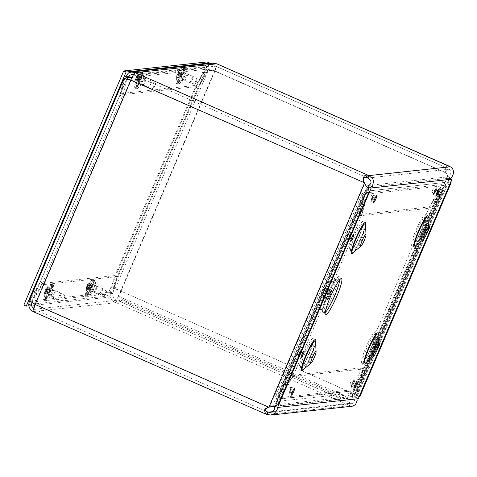 <?xml version="1.0" encoding="UTF-8"?>
<svg xmlns="http://www.w3.org/2000/svg" width="477" height="477" viewBox="0 0 477 477"><rect width="100%" height="100%" fill="white"/><g stroke="black" fill="none" stroke-linecap="round" stroke-linejoin="round"><path stroke-width="0.36" stroke-dasharray="2.38 1.79" d="M327.723 299.455A4.859 0.692 113.8 0 0 330.34 295.096A4.859 0.692 113.8 0 0 331.587 290.553A4.859 0.692 113.8 0 0 328.993 294.72A4.859 0.692 113.8 0 0 327.669 299.449A4.859 0.692 113.8 0 0 327.723 299.455M328.254 298.22A3.512 0.501 113.8 0 0 330.144 295.066A3.512 0.501 113.8 0 0 331.044 291.787A3.512 0.501 113.8 0 0 329.166 294.798A3.512 0.501 113.8 0 0 328.212 298.214A3.512 0.501 113.8 0 0 328.254 298.22M321.492 298.155A6.189 0.882 113.8 0 0 325.994 289.551A6.189 0.882 113.8 0 0 324.247 289.742A6.189 0.882 113.8 0 0 321.492 298.155M275.199 406.386L355.902 397.633L449.519 178.154L368.816 186.906M368.149 188.469L275.342 406.052M413.404 244.003A14.626 2.087 -66.2 0 1 417.727 228.602A14.626 2.087 -66.2 0 1 425.305 217.864A14.626 2.087 -66.2 0 1 425.311 217.953A14.626 2.087 -66.2 0 1 421.03 231.44A14.626 2.087 -66.2 0 1 413.97 243.705A14.626 2.087 -66.2 0 1 413.899 243.759A14.626 2.087 -66.2 0 1 413.404 244.003M420.887 238.327A6.386 0.912 113.8 0 0 421.102 238.22A6.386 0.912 113.8 0 0 424.214 232.842A6.386 0.912 113.8 0 0 426.08 226.915A6.386 0.912 113.8 0 0 425.955 226.635A6.386 0.912 113.8 0 0 422.55 232.108A6.386 0.912 113.8 0 0 420.809 238.321A6.386 0.912 113.8 0 0 420.887 238.327M363.474 361.059A14.626 2.087 -66.2 0 1 367.803 345.658A14.626 2.087 -66.2 0 1 375.381 334.92A14.626 2.087 -66.2 0 1 375.387 335.009A14.626 2.087 -66.2 0 1 371.1 348.496A14.626 2.087 -66.2 0 1 364.04 360.761A14.626 2.087 -66.2 0 1 363.969 360.815A14.626 2.087 -66.2 0 1 363.474 361.059M370.957 355.383A6.386 0.912 113.8 0 0 371.172 355.276A6.386 0.912 113.8 0 0 374.284 349.897A6.386 0.912 113.8 0 0 376.156 343.971A6.386 0.912 113.8 0 0 376.025 343.69A6.386 0.912 113.8 0 0 372.62 349.164A6.386 0.912 113.8 0 0 370.879 355.371A6.386 0.912 113.8 0 0 370.957 355.383M350.923 250.783A14.626 2.087 -66.2 0 1 355.252 235.382A14.626 2.087 -66.2 0 1 362.824 224.637A14.626 2.087 -66.2 0 1 362.83 224.727A14.626 2.087 -66.2 0 1 358.549 238.214A14.626 2.087 -66.2 0 1 351.489 250.479A14.626 2.087 -66.2 0 1 351.418 250.538A14.626 2.087 -66.2 0 1 350.923 250.783M358.406 245.106A6.386 0.912 113.8 0 0 358.621 244.999A6.386 0.912 113.8 0 0 361.733 239.621A6.386 0.912 113.8 0 0 363.599 233.688A6.386 0.912 113.8 0 0 363.474 233.408A6.386 0.912 113.8 0 0 360.069 238.882A6.386 0.912 113.8 0 0 358.328 245.095A6.386 0.912 113.8 0 0 358.406 245.106M300.993 367.839A14.626 2.087 -66.2 0 1 305.322 352.437A14.626 2.087 -66.2 0 1 312.9 341.693A14.626 2.087 -66.2 0 1 312.906 341.782A14.626 2.087 -66.2 0 1 308.619 355.27A14.626 2.087 -66.2 0 1 301.559 367.534A14.626 2.087 -66.2 0 1 301.494 367.588A14.626 2.087 -66.2 0 1 300.993 367.839M308.476 362.156A6.386 0.912 113.8 0 0 308.691 362.055A6.386 0.912 113.8 0 0 311.809 356.671A6.386 0.912 113.8 0 0 313.675 350.744A6.386 0.912 113.8 0 0 313.544 350.464A6.386 0.912 113.8 0 0 310.139 355.937A6.386 0.912 113.8 0 0 308.398 362.15A6.386 0.912 113.8 0 0 308.476 362.156M355.902 397.633L358.31 398.694M449.519 178.154L450.163 178.44M185.774 77.328A3.13 0.447 -66.2 0 1 187.544 74.412A3.13 0.447 -66.2 0 1 186.692 77.453A3.13 0.447 -66.2 0 1 185.028 80.136A3.13 0.447 -66.2 0 1 185.774 77.328M183.389 76.272A3.13 0.447 113.8 0 0 182.637 79.081A3.13 0.447 113.8 0 0 184.307 76.398A3.13 0.447 113.8 0 0 185.159 73.357A3.13 0.447 113.8 0 0 183.389 76.272M95.281 289.491A3.13 0.447 -66.2 0 1 97.052 286.57A3.13 0.447 -66.2 0 1 96.199 289.617A3.13 0.447 -66.2 0 1 94.529 292.3A3.13 0.447 -66.2 0 1 95.281 289.491M92.89 288.436A3.13 0.447 113.8 0 0 92.139 291.244A3.13 0.447 113.8 0 0 93.808 288.561A3.13 0.447 113.8 0 0 94.661 285.52A3.13 0.447 113.8 0 0 92.89 288.436M144.126 81.841A3.13 0.447 -66.2 0 1 145.896 78.926A3.13 0.447 -66.2 0 1 145.044 81.966A3.13 0.447 -66.2 0 1 143.374 84.65A3.13 0.447 -66.2 0 1 144.126 81.841M141.735 80.792A3.13 0.447 113.8 0 0 140.983 83.6A3.13 0.447 113.8 0 0 142.653 80.917A3.13 0.447 113.8 0 0 143.505 77.87A3.13 0.447 113.8 0 0 141.735 80.792M53.627 294.005A3.13 0.447 -66.2 0 1 55.398 291.089A3.13 0.447 -66.2 0 1 54.545 294.13A3.13 0.447 -66.2 0 1 52.875 296.813A3.13 0.447 -66.2 0 1 53.627 294.005M51.236 292.956A3.13 0.447 113.8 0 0 50.484 295.764A3.13 0.447 113.8 0 0 52.154 293.081A3.13 0.447 113.8 0 0 53.007 290.034A3.13 0.447 113.8 0 0 51.236 292.956M441.088 189.715L440.599 189.5L356.832 385.893L359.223 386.948L359.145 387.27L443.205 190.192L442.99 190.556L441.088 189.715M440.599 189.5L440.998 186.459L441.893 185.565L444.797 184.891L445.739 185.505L444.051 186.585L443.205 188.671L441.01 187.849L355.973 387.217L358.161 388.045L357.386 389.268L357.708 391.903L356.331 390.723L354.995 388.212L356.832 385.893L360.898 367.624L429.336 207.185L440.599 189.5L356.832 385.893M360.898 367.624L363.289 368.679L359.223 386.948L358.161 388.045L443.205 188.671L442.99 190.556L431.721 208.24L429.336 207.185M274.525 406.273L274.472 406.142C273.243 403.327 273.977 400.96 276.666 399.052L277.984 397.812L280.369 398.861L276.738 402.582L276.642 404.693L277.387 407.346M356.963 398.838L354.954 394.61L357.452 390.508L355.067 389.453L354.316 390.633L276.666 399.052L278.002 401.324L355.651 392.905L354.316 390.633C352.074 392.493 351.787 394.813 353.463 397.579L354.59 400.298L353.737 402.725L352.038 403.59L350.41 403.238A4.174 0.34 -156.9 0 1 349.719 402.725A4.174 0.34 -156.9 0 1 349.778 402.695L348.747 405.116A4.174 0.34 23.1 0 0 348.687 405.14A4.174 0.34 23.1 0 0 349.379 405.659L350.41 403.238L272.576 411.681M275.7 405.325L276.642 404.693L355.633 396.125L353.463 397.579L274.472 406.142L275.7 405.325M267.054 414.585L349.379 405.659L352.187 406.225M449.781 184.247L445.739 185.505L357.708 391.903L357.959 396.214L356.295 395.338L356.76 391.289L444.797 184.891L447.712 183.132L448.618 181.82L448.929 180.568L447.593 175.53L448.022 175.482L449.59 177.629L451.176 180.974M448.535 165.895L447.504 168.315L449.191 169.21C452.047 172.251 451.254 174.832 446.806 176.961C443.622 177.832 442.101 179.841 442.239 182.995L441.833 184.635L444.224 185.69L445.625 180.372L447.247 179.567L369.049 188.045L368.858 186.901M370.402 187.604L367.952 188.797L367.761 193.978L365.37 192.923L365.263 191.343L444.785 182.435L365.263 191.343L365.972 187.073L366.646 186.364M368.608 185.44L446.806 176.961L447.247 179.567M367.958 178.016L449.191 169.21L450.222 166.789M278.616 403.739L277.93 399.601L276.266 399.064L276.344 402.26L275.682 403.572L273.035 405.581L269.368 407.024M269.672 406.923L364.786 183.365M365.299 184.516L366.771 188.475L366.622 190.675L364.243 192.803L365.907 193.34L369.049 191.712M364.243 192.803L362.031 193.692L362.711 195.636L364.404 196.518L364.452 194.729L365.907 193.34L277.93 399.601L278.037 397.323L279.397 395.803L277.709 394.92L275.617 396.292L276.266 399.064L364.243 192.803M279.534 393.823L279.045 393.608L277.709 394.92L362.711 195.636L362.782 197.293L365.173 198.343L364.404 196.518L279.397 395.803L281.436 394.664L279.534 393.823M349.778 402.695L117.181 300.248L34.302 309.233A5.319 0.757 -66.2 0 1 34.243 309.221A5.319 0.757 -66.2 0 1 35.519 304.451L268.784 407.197L265.57 408.449L264.979 409.308M292.926 376.568L280.369 398.861L357.452 390.508L363.122 368.959L360.731 367.904L355.067 389.453L277.984 397.812L290.535 375.518L292.926 376.568L363.122 368.959M448.13 165.686L446.788 166.121L446.722 173.05L446.293 173.097L445.643 171.702L445.345 169.234L445.983 167.94L447.062 168.101L215.759 66.237L216.791 63.817M431.792 207.966L444.224 185.69L367.761 193.978L361.596 215.58L359.205 214.525L365.37 192.923L441.833 184.635L429.401 206.917L431.792 207.966L361.596 215.58M216.886 63.829A7.96 1.133 113.8 0 1 214.972 70.972C210.279 69.63 207.197 69.195 205.73 69.666L195.403 87.082L115.738 273.852L112.161 287.977L112.638 287.923A7.96 0.644 -156.9 0 1 121.14 290.958L214.972 70.972L446.722 173.05L448.022 175.482L354.858 393.901A6.63 0.537 -156.9 0 1 359.873 396.62M356.295 395.338A3.989 0.322 23.1 0 0 357.386 395.612A3.989 0.322 23.1 0 0 357.446 395.582A3.989 0.322 23.1 0 0 354.423 393.948L447.593 175.53L446.293 173.097L214.543 71.019C211.323 70.316 209.182 70.214 208.121 70.715L205.73 69.666L112.638 287.923M290.606 375.244L279.045 393.608L362.782 197.293L359.038 214.811L361.429 215.86L365.173 198.343L281.436 394.664L292.991 376.299L290.606 375.244L359.038 214.811M363.283 179.012L363.611 181.2M429.401 206.917L359.205 214.525M359.211 396.584A6.63 0.537 -156.9 0 1 357.959 396.214M348.747 405.116L116.15 302.662L117.181 300.248M290.535 375.518L360.731 367.904M363.289 368.679L431.721 208.24M353.97 394.974L354.172 395.439L351.179 394.121L350.977 393.656L353.97 394.974A5.319 0.757 113.8 0 0 354.423 393.948L120.711 291.006A5.319 0.757 -66.2 0 1 118.427 295.346L117.724 297.457A7.96 1.133 113.8 0 0 121.14 290.958M361.429 215.86L292.991 376.299M127.258 79.104L123.334 94.565L198.223 86.444L195.832 85.389L206.159 67.972L209.808 64.103L212.718 63.226M135.212 72.665L134.18 75.08L215.759 66.237L213.004 65.844L211.031 66.434L208.55 69.022L198.223 86.444M132.081 77.316L208.55 69.022L206.159 67.972L125.195 76.749M35.089 304.493L35.519 304.451L131.229 80.053A5.319 0.757 -66.2 0 1 134.18 75.08L133.435 74.811M124.765 78.443L120.949 93.51L195.832 85.389M123.334 94.565L120.949 93.51M33.098 311.57L115.41 302.746C111.171 300.391 109.519 296.932 110.449 292.365L114.695 275.605L117.086 276.66L112.84 293.421L110.449 292.365L29.485 301.148M117.086 276.66L42.203 284.781L39.812 283.726L29.914 300.421M31.846 302.263L42.203 284.781M31.607 302.084L112.84 293.421C112.393 296.45 113.598 298.751 116.442 300.325L115.41 302.746L116.15 302.662M33.175 311.636A7.96 1.133 113.8 0 0 33.271 311.648L34.302 309.233L33.503 308.762M114.695 275.605L39.812 283.726M29.735 299.663L40.241 282.032L119.906 95.269L124.109 78.407M35.519 304.451C32.895 302.579 31.822 301.267 32.305 300.51L42.632 283.088L122.297 96.324L119.906 95.269M130.072 79.826L126.536 79.438L122.297 96.324M32.305 300.51L126.542 79.564L124.151 78.508L29.914 299.455L32.305 300.51L126.536 79.438M130.853 79.981L131.229 80.053L130.799 80.1M42.632 283.088L40.241 282.032M112.161 287.977L115.029 288.979A5.319 0.429 -156.9 0 1 120.711 291.006L354.423 393.948M114.546 289.026L118.129 274.901L115.738 273.852M214.972 70.972L214.543 71.019L120.711 291.006M115.029 288.979L208.121 70.715L197.794 88.138L195.403 87.082M197.794 88.138L118.129 274.901M215.759 66.237A5.319 0.757 -66.2 0 1 215.819 66.243A5.319 0.757 -66.2 0 1 214.543 71.019M351.179 394.121C348.508 397.305 346.308 398.85 344.585 398.754L117.777 298.858L118.809 296.438L122.494 299.729L121.462 302.15L117.777 298.858L117.724 297.457M118.427 295.346L118.809 296.438L345.616 396.339C347.089 396.542 348.872 395.648 350.977 393.656M354.172 395.439A7.96 1.133 113.8 0 0 354.858 393.901M344.585 398.754L345.616 396.339L335.85 393.704L334.818 396.125L344.585 398.754M122.494 299.729L335.85 393.704M121.462 302.15L334.818 396.125M141.538 72.242A8.64 1.234 113.8 0 0 141.383 71.985A8.64 1.234 113.8 0 0 136.774 79.397A8.64 1.234 113.8 0 0 134.419 87.804A8.64 1.234 113.8 0 0 135.045 87.464L138.097 84.346A5.319 0.757 113.8 0 0 140.721 79.587A5.319 0.757 113.8 0 0 142.092 74.972L141.538 72.242L143.929 73.297L144.483 76.022A5.319 0.757 -66.2 0 1 143.112 80.643A5.319 0.757 -66.2 0 1 140.482 85.395L137.436 88.513A8.64 1.234 -66.2 0 1 136.81 88.853A8.64 1.234 -66.2 0 1 139.165 80.452A8.64 1.234 -66.2 0 1 143.774 73.041A8.64 1.234 -66.2 0 1 143.929 73.297M53.436 285.461L53.984 288.186A5.319 0.757 -66.2 0 1 52.613 292.806A5.319 0.757 -66.2 0 1 49.99 297.559L46.943 300.677A8.64 1.234 -66.2 0 1 46.317 301.017A8.64 1.234 -66.2 0 1 48.672 292.616A8.64 1.234 -66.2 0 1 53.281 285.204A8.64 1.234 -66.2 0 1 53.436 285.461L51.045 284.405A8.64 1.234 113.8 0 0 50.89 284.149A8.64 1.234 113.8 0 0 46.281 291.56A8.64 1.234 113.8 0 0 43.926 299.961A8.64 1.234 113.8 0 0 44.552 299.622L47.599 296.503A5.319 0.757 113.8 0 0 50.228 291.751A5.319 0.757 113.8 0 0 51.599 287.136L51.045 284.405M183.192 67.728A8.64 1.234 113.8 0 0 183.037 67.472A8.64 1.234 113.8 0 0 178.428 74.883A8.64 1.234 113.8 0 0 176.073 83.284A8.64 1.234 113.8 0 0 176.699 82.944L179.746 79.826A5.319 0.757 113.8 0 0 182.375 75.074A5.319 0.757 113.8 0 0 183.746 70.453L183.192 67.728L185.583 68.777L186.137 71.508A5.319 0.757 -66.2 0 1 184.766 76.123A5.319 0.757 -66.2 0 1 182.136 80.881L179.09 84A8.64 1.234 -66.2 0 1 178.464 84.34A8.64 1.234 -66.2 0 1 180.819 75.932A8.64 1.234 -66.2 0 1 185.428 68.527A8.64 1.234 -66.2 0 1 185.583 68.777M95.09 280.941L95.638 283.672A5.319 0.757 -66.2 0 1 94.267 288.287A5.319 0.757 -66.2 0 1 91.644 293.039L88.597 296.163A8.64 1.234 -66.2 0 1 87.971 296.497A8.64 1.234 -66.2 0 1 90.32 288.096A8.64 1.234 -66.2 0 1 94.935 280.685A8.64 1.234 -66.2 0 1 95.09 280.941L92.699 279.892A8.64 1.234 113.8 0 0 92.544 279.635A8.64 1.234 113.8 0 0 87.935 287.047A8.64 1.234 113.8 0 0 85.58 295.448A8.64 1.234 113.8 0 0 86.206 295.108L89.253 291.99A5.319 0.757 113.8 0 0 91.876 287.237A5.319 0.757 113.8 0 0 93.253 282.617L92.699 279.892M23.85 305.077L107.158 296.044L207.012 61.932M28.87 305.846L109.549 297.099L107.158 296.044M109.549 297.099L209.141 63.602M60.782 294.732A3.488 0.495 113.8 0 0 61.026 293.176A3.488 0.495 113.8 0 0 61.02 293.17A3.488 0.495 113.8 0 0 59.154 296.163A3.488 0.495 113.8 0 0 58.206 299.556A3.488 0.495 113.8 0 0 58.218 299.562A3.488 0.495 113.8 0 0 59.375 298.006A3.488 0.495 113.8 0 0 60.782 294.732M64.753 296.897A2.808 0.399 -66.2 0 1 63.62 299.532A2.808 0.399 -66.2 0 1 62.69 300.784A2.808 0.399 -66.2 0 1 63.447 298.053A2.808 0.399 -66.2 0 1 64.955 295.645A2.808 0.399 -66.2 0 1 64.753 296.897M50.526 290.213A3.488 0.495 113.8 0 0 50.765 288.651A3.488 0.495 113.8 0 0 48.904 291.644A3.488 0.495 113.8 0 0 47.95 295.042A3.488 0.495 113.8 0 0 49.101 293.516A3.488 0.495 113.8 0 0 50.526 290.213M47.503 289.348L47.503 289.092A10.81 5.617 12.8 0 0 45.78 290.141L45.434 290.863A10.81 8.503 -137.2 0 0 45.41 293.51L45.667 293.23L45.41 293.51A4.376 0.626 -66.2 0 1 44.88 294.249A10.81 9.105 27.3 0 1 44.916 291.59L44.874 291.405A10.81 6.112 11.9 0 0 44.695 291.96A10.81 6.112 11.9 0 0 44.617 293.122L44.927 292.95L44.617 293.122A4.376 0.626 -66.2 0 1 45.029 291.876A10.81 5.885 -155.6 0 1 45.279 290.177L45.619 289.456A10.81 8.771 26.6 0 1 45.709 289.289A10.81 8.771 26.6 0 1 47.122 287.458L47.157 287.869L47.122 287.458A4.376 0.626 -66.2 0 1 47.646 286.719A10.81 8.836 -135.3 0 0 47.301 287.065A10.81 8.836 -135.3 0 0 46.138 288.728L46.18 288.913A10.81 6.38 -156 0 1 47.915 287.846L47.903 288.144L47.915 287.846A4.376 0.626 -66.2 0 1 47.503 289.092L49.298 290.63A2.761 0.394 113.8 0 0 49.572 289.801L47.903 288.144A3.923 0.56 113.8 0 1 47.503 289.348M45.16 293.939L44.88 294.249L47.652 293.862A2.761 0.394 113.8 0 0 48.004 293.373L45.667 293.23A3.923 0.56 113.8 0 1 45.16 293.939M45.321 291.751L47.76 292.335A2.761 0.394 113.8 0 0 47.485 293.164L44.927 292.95A3.923 0.56 113.8 0 1 45.321 291.751M47.67 287.154L49.411 289.098A2.761 0.394 113.8 0 0 49.059 289.587L47.157 287.869A3.923 0.56 113.8 0 1 47.67 287.154M47.652 293.862L48.606 292.735L47.485 293.164M47.76 292.335L48.827 292.067L49.381 290.887L49.059 289.587M49.411 289.098L49.572 289.801M49.668 290.493L46.18 288.913L49.739 290.791M49.298 290.63L49.519 291.465L48.004 293.373M48.678 293.039L44.916 291.59L48.606 292.735M52.094 288.025A8.169 1.163 113.8 0 0 52.649 284.37A8.169 1.163 113.8 0 0 48.29 291.375A8.169 1.163 113.8 0 0 46.066 299.323A8.169 1.163 113.8 0 0 48.761 295.758A8.169 1.163 113.8 0 0 52.094 288.025M51.54 287.78A8.169 1.163 113.8 0 0 52.1 284.125A8.169 1.163 113.8 0 0 51.939 284.125A8.169 1.163 113.8 0 0 47.742 291.131A8.169 1.163 113.8 0 0 45.404 298.966A8.169 1.163 113.8 0 0 45.512 299.079A8.169 1.163 113.8 0 0 48.213 295.513A8.169 1.163 113.8 0 0 51.54 287.78M150.678 84.137A3.488 0.495 113.8 0 0 151.525 81.012A3.488 0.495 113.8 0 0 151.513 81.007A3.488 0.495 113.8 0 0 149.653 84A3.488 0.495 113.8 0 0 148.699 87.392A3.488 0.495 113.8 0 0 148.711 87.398A3.488 0.495 113.8 0 0 150.678 84.137M154.769 86.003A2.808 0.399 -66.2 0 1 153.183 88.627A2.808 0.399 -66.2 0 1 153.94 85.89A2.808 0.399 -66.2 0 1 155.448 83.487A2.808 0.399 -66.2 0 1 154.769 86.003M140.423 79.623A3.488 0.495 113.8 0 0 141.258 76.487A3.488 0.495 113.8 0 0 139.397 79.48A3.488 0.495 113.8 0 0 138.443 82.879A3.488 0.495 113.8 0 0 140.423 79.623M138.318 74.388A4.376 0.626 -66.2 0 1 138.574 74.358L138.539 74.841L138.574 74.358A10.81 10.506 -79.5 0 0 136.678 76.743L136.547 77.262A10.81 1.306 -152.1 0 1 137.77 77.518A4.376 0.626 -66.2 0 1 137.155 78.967L137.155 78.967A10.81 0.441 18.4 0 0 135.939 78.687L135.623 79.224A10.81 10.458 -91.9 0 0 135.206 82.259L135.528 81.901L135.206 82.259A4.376 0.626 -66.2 0 1 134.949 82.282A10.81 10.774 69.7 0 1 135.367 79.248L135.498 78.735A10.81 1.037 17.9 0 0 135.486 78.753A10.81 1.037 17.9 0 0 135.748 79.122L135.748 79.122A4.376 0.626 -66.2 0 1 136.368 77.673A10.81 0.71 -151.7 0 1 136.1 77.316L136.422 76.773A10.81 10.727 50.4 0 1 138.318 74.388L139.999 76.845A2.761 0.394 113.8 0 1 140.16 76.809L138.521 74.817A3.923 0.56 113.8 0 0 138.288 74.871M139.672 78.788L137.835 77.62A3.923 0.56 113.8 0 1 137.239 79.015L139.26 79.754A2.761 0.394 113.8 0 0 139.672 78.788L140.053 79.188L140.268 78.347L140.351 79.903L138.068 81.782L135.528 81.901A3.923 0.56 113.8 0 1 135.367 81.984L135.331 81.978M139.26 79.754L139.725 79.969L138.05 81.794A2.761 0.394 113.8 0 1 137.942 81.847A2.761 0.394 113.8 0 1 137.877 81.811L134.949 82.282M136.368 77.673L135.742 79.104M138.378 79.85L135.981 79.152A3.923 0.56 113.8 0 1 136.577 77.757L138.789 78.884A2.761 0.394 113.8 0 0 138.378 79.85L139.278 80.017L139.063 80.857L137.877 81.811M138.503 74.788L138.521 74.817A3.923 0.56 113.8 0 1 138.539 74.841L140.172 76.827A2.761 0.394 113.8 0 0 140.16 76.809M138.789 78.884L139.612 79.236L140.131 78.359L139.999 76.845M140.172 76.827L140.268 78.347L136.678 76.743L136.547 77.262L140.089 79.212L136.529 77.256M139.063 80.857L135.367 79.248L135.498 78.735L139.332 80.029L135.498 78.729M141.186 79.54A8.169 1.163 113.8 0 0 143.148 72.206A8.169 1.163 113.8 0 0 138.783 79.212A8.169 1.163 113.8 0 0 136.559 87.16A8.169 1.163 113.8 0 0 141.186 79.54M140.637 79.295A8.169 1.163 113.8 0 0 142.593 71.961A8.169 1.163 113.8 0 0 142.438 71.961A8.169 1.163 113.8 0 0 138.235 78.967A8.169 1.163 113.8 0 0 135.903 86.802A8.169 1.163 113.8 0 0 136.011 86.921A8.169 1.163 113.8 0 0 140.637 79.295M102.436 290.213A3.488 0.495 113.8 0 0 102.68 288.657A3.488 0.495 113.8 0 0 102.674 288.651A3.488 0.495 113.8 0 0 100.808 291.644A3.488 0.495 113.8 0 0 99.86 295.042A3.488 0.495 113.8 0 0 99.866 295.042A3.488 0.495 113.8 0 0 101.029 293.486A3.488 0.495 113.8 0 0 102.436 290.213M106.407 292.383A2.808 0.399 -66.2 0 1 105.274 295.019A2.808 0.399 -66.2 0 1 104.344 296.271A2.808 0.399 -66.2 0 1 105.101 293.534A2.808 0.399 -66.2 0 1 106.609 291.131A2.808 0.399 -66.2 0 1 106.407 292.383M92.18 285.699A3.488 0.495 113.8 0 0 92.419 284.137A3.488 0.495 113.8 0 0 90.558 287.13A3.488 0.495 113.8 0 0 89.604 290.523A3.488 0.495 113.8 0 0 90.755 289.002A3.488 0.495 113.8 0 0 92.18 285.699M89.157 284.835L89.157 284.572A10.81 5.617 12.8 0 0 87.434 285.622L87.088 286.343A10.81 8.503 -137.2 0 0 87.064 288.996L87.321 288.71L87.064 288.996A4.376 0.626 -66.2 0 1 86.534 289.736A10.81 9.105 27.3 0 1 86.57 287.071L86.528 286.886A10.81 6.112 11.9 0 0 86.343 287.446A10.81 6.112 11.9 0 0 86.271 288.603L86.581 288.436L86.271 288.603A4.376 0.626 -66.2 0 1 86.683 287.357A10.81 5.885 -155.6 0 1 86.933 285.663L87.273 284.942A10.81 8.771 26.6 0 1 87.363 284.769A10.81 8.771 26.6 0 1 88.77 282.939L88.811 283.35L88.77 282.939A4.376 0.626 -66.2 0 1 89.3 282.199A10.81 8.836 -135.3 0 0 88.955 282.551A10.81 8.836 -135.3 0 0 87.792 284.214L87.834 284.399A10.81 6.38 -156 0 1 89.563 283.332L89.551 283.63L89.563 283.332A4.376 0.626 -66.2 0 1 89.157 284.572L90.952 286.111A2.761 0.394 113.8 0 0 91.226 285.282L89.551 283.63A3.923 0.56 113.8 0 1 89.157 284.835M86.814 289.426L86.534 289.736L89.3 289.348A2.761 0.394 113.8 0 0 89.658 288.853L87.321 288.71A3.923 0.56 113.8 0 1 86.814 289.426M86.975 287.232L89.414 287.816A2.761 0.394 113.8 0 0 89.139 288.645L86.581 288.436A3.923 0.56 113.8 0 1 86.975 287.232M89.3 282.199L88.734 282.986M90.708 285.073L88.811 283.35A3.923 0.56 113.8 0 1 89.324 282.64L91.065 284.584A2.761 0.394 113.8 0 0 90.708 285.073L91.035 286.373L90.481 287.548L89.414 287.816M89.3 289.348L90.332 288.519L90.26 288.221L89.139 288.645M91.065 284.584L91.226 285.282M91.322 285.973L87.834 284.399L91.393 286.278M90.952 286.111L91.173 286.945L89.658 288.853M90.332 288.519L86.57 287.071L90.26 288.221M93.748 283.505A8.169 1.163 113.8 0 0 94.303 279.85A8.169 1.163 113.8 0 0 89.944 286.862A8.169 1.163 113.8 0 0 87.714 294.81A8.169 1.163 113.8 0 0 90.415 291.238A8.169 1.163 113.8 0 0 93.748 283.505M93.194 283.266A8.169 1.163 113.8 0 0 93.754 279.605A8.169 1.163 113.8 0 0 93.593 279.605A8.169 1.163 113.8 0 0 89.396 286.617A8.169 1.163 113.8 0 0 87.058 294.446A8.169 1.163 113.8 0 0 87.166 294.565A8.169 1.163 113.8 0 0 89.861 291A8.169 1.163 113.8 0 0 93.194 283.266M192.332 79.623A3.488 0.495 113.8 0 0 193.179 76.493A3.488 0.495 113.8 0 0 193.167 76.487A3.488 0.495 113.8 0 0 191.307 79.48A3.488 0.495 113.8 0 0 190.353 82.879A3.488 0.495 113.8 0 0 190.365 82.879A3.488 0.495 113.8 0 0 192.332 79.623M196.423 81.484A2.808 0.399 -66.2 0 1 194.837 84.107A2.808 0.399 -66.2 0 1 195.594 81.37A2.808 0.399 -66.2 0 1 197.102 78.967A2.808 0.399 -66.2 0 1 196.423 81.484M182.077 75.104A3.488 0.495 113.8 0 0 182.912 71.973A3.488 0.495 113.8 0 0 181.051 74.967A3.488 0.495 113.8 0 0 180.097 78.359A3.488 0.495 113.8 0 0 182.077 75.104M180.443 74.37A2.761 0.394 113.8 0 0 180.032 75.33L177.635 74.639A3.923 0.56 113.8 0 1 178.231 73.237L181.266 74.716L177.76 72.79L178.076 72.254A10.81 10.727 50.4 0 1 179.966 69.869A4.376 0.626 -66.2 0 1 180.228 69.839L180.193 70.328L180.228 69.839A10.81 10.506 -79.5 0 0 178.332 72.23L178.201 72.742A10.81 1.306 -152.1 0 1 179.424 73.005A4.376 0.626 -66.2 0 1 178.809 74.454L178.809 74.454A10.81 0.441 18.4 0 0 177.593 74.168L177.277 74.704A10.81 10.458 -91.9 0 0 176.86 77.739L177.182 77.387L176.86 77.739A4.376 0.626 -66.2 0 1 176.597 77.769A10.81 10.774 69.7 0 1 177.021 74.734L177.152 74.215A10.81 1.037 17.9 0 0 177.14 74.239A10.81 1.037 17.9 0 0 177.402 74.603L177.402 74.603A4.376 0.626 -66.2 0 1 178.016 73.16A10.81 0.71 -151.7 0 1 177.754 72.796A10.81 10.81 0 0 1 184.086 67.448A8.169 1.163 113.8 0 0 179.889 74.454A8.169 1.163 113.8 0 0 177.551 82.282A8.169 1.163 113.8 0 0 177.659 82.402A8.169 1.163 113.8 0 0 182.286 74.782A8.169 1.163 113.8 0 0 184.247 67.448A8.169 1.163 113.8 0 0 184.092 67.448M181.326 74.275L179.489 73.1A3.923 0.56 113.8 0 1 178.893 74.501L180.914 75.235A2.761 0.394 113.8 0 0 181.326 74.275L181.707 74.668L181.922 73.828L182.005 75.39L179.722 77.262L177.182 77.387A3.923 0.56 113.8 0 1 177.021 77.471L176.985 77.465M180.914 75.235L181.373 75.449L180.855 76.326L179.704 77.274A2.761 0.394 113.8 0 1 179.596 77.334A2.761 0.394 113.8 0 1 179.531 77.298L176.931 77.411L176.597 77.769M179.966 69.869L181.654 72.325A2.761 0.394 113.8 0 1 181.815 72.295A2.761 0.394 113.8 0 0 181.815 72.295L181.922 73.828L178.332 72.23L178.201 72.742L181.743 74.698L178.183 72.737M179.531 77.298L180.717 76.338L180.932 75.497L180.032 75.33M181.266 74.716L181.785 73.846L181.654 72.325M180.717 76.338L177.021 74.734L177.152 74.215L180.986 75.515L177.152 74.215M182.84 75.02A8.169 1.163 113.8 0 0 184.802 67.686A8.169 1.163 113.8 0 0 180.437 74.698A8.169 1.163 113.8 0 0 178.213 82.646A8.169 1.163 113.8 0 0 182.84 75.02M325.236 312.298A18.031 2.57 -66.2 0 1 324.765 312.495A18.031 2.57 -66.2 0 1 324.396 312.34A18.031 2.57 -66.2 0 1 329.464 294.929A18.031 2.57 -66.2 0 1 338.891 279.433A18.031 2.57 -66.2 0 1 339.427 280.082M323.489 298.65A5.831 0.835 113.8 0 0 327.735 290.541A5.831 0.835 113.8 0 0 326.089 290.714A5.831 0.835 113.8 0 0 323.489 298.65M322.798 315.166A21.28 3.035 -66.2 0 1 332.272 286.23A21.28 3.035 -66.2 0 1 338.282 285.574A21.28 3.035 -66.2 0 1 322.798 315.166M322.571 312.9A19.295 2.749 113.8 0 0 333.292 294.804A19.295 2.749 113.8 0 0 337.638 277.531A19.295 2.749 113.8 0 0 327.598 294.106A19.295 2.749 113.8 0 0 322.148 312.697A19.295 2.749 113.8 0 0 322.571 312.9M324.831 298.179A4.859 0.692 113.8 0 0 327.449 293.82A4.859 0.692 113.8 0 0 328.689 289.277A4.859 0.692 113.8 0 0 326.095 293.444A4.859 0.692 113.8 0 0 324.771 298.173A4.859 0.692 113.8 0 0 324.831 298.179M324.962 296.772A3.512 0.501 113.8 0 0 326.852 293.623A3.512 0.501 113.8 0 0 327.753 290.338A3.512 0.501 113.8 0 0 325.88 293.349A3.512 0.501 113.8 0 0 324.92 296.766A3.512 0.501 113.8 0 0 324.962 296.772M351.567 387.306A3.828 0.549 -66.2 0 1 353.272 382.107A3.828 0.549 -66.2 0 1 354.351 381.988A3.828 0.549 -66.2 0 1 351.567 387.306M424.244 232.06A3.828 0.549 -66.2 0 1 425.943 226.855A3.828 0.549 -66.2 0 1 427.028 226.742A3.828 0.549 -66.2 0 1 424.244 232.06M371.321 201.515A3.828 0.549 -66.2 0 1 373.026 196.309A3.828 0.549 -66.2 0 1 374.105 196.196A3.828 0.549 -66.2 0 1 371.321 201.515M289.193 394.068A3.828 0.549 -66.2 0 1 290.892 388.868A3.828 0.549 -66.2 0 1 291.978 388.749A3.828 0.549 -66.2 0 1 289.193 394.068M411.872 246.037A17.106 2.439 -66.2 0 1 419.492 222.771A17.106 2.439 -66.2 0 1 424.327 222.246A17.106 2.439 -66.2 0 1 411.872 246.037M349.391 252.816A17.106 2.439 -66.2 0 1 357.011 229.55A17.106 2.439 -66.2 0 1 361.846 229.026A17.106 2.439 -66.2 0 1 349.391 252.816M299.467 369.872A17.106 2.439 -66.2 0 1 307.081 346.606A17.106 2.439 -66.2 0 1 311.916 346.081A17.106 2.439 -66.2 0 1 299.467 369.872M361.942 363.092A17.106 2.439 -66.2 0 1 369.562 339.827A17.106 2.439 -66.2 0 1 374.397 339.302A17.106 2.439 -66.2 0 1 361.942 363.092M298.685 356.754A3.828 0.549 -66.2 0 1 300.385 351.555A3.828 0.549 -66.2 0 1 301.47 351.436A3.828 0.549 -66.2 0 1 298.685 356.754M348.365 240.289A3.828 0.549 -66.2 0 1 350.064 235.083A3.828 0.549 -66.2 0 1 351.15 234.97A3.828 0.549 -66.2 0 1 348.365 240.289M433.7 194.753A3.828 0.549 -66.2 0 1 435.406 189.548A3.828 0.549 -66.2 0 1 436.485 189.429A3.828 0.549 -66.2 0 1 433.7 194.753M374.564 348.532A3.828 0.549 -66.2 0 1 376.264 343.327A3.828 0.549 -66.2 0 1 377.349 343.207A3.828 0.549 -66.2 0 1 374.564 348.532M356.182 382.423C356.54 382.626 355.687 382.93 353.624 383.329A0.686 0.686 0 0 0 353.099 384.528L353.624 383.329L353.111 384.534C354.184 386.161 354.536 386.99 354.149 387.032M378.541 344.644A3.828 0.549 113.8 0 0 376.973 349.593A3.828 0.549 113.8 0 0 377.45 349.134M378.082 335.677A17.106 2.439 -66.2 0 1 366.36 362.299M315.601 342.456A17.106 2.439 -66.2 0 1 303.879 369.073M365.531 225.4A17.106 2.439 -66.2 0 1 353.809 252.017M428.012 218.621A17.106 2.439 -66.2 0 1 416.284 245.244M428.477 227.69A3.828 0.549 113.8 0 0 426.897 231.309A3.828 0.549 113.8 0 0 426.653 233.122A3.828 0.549 113.8 0 0 427.171 232.603M376.103 345.753L376.621 344.555L376.103 345.753M374.391 347.763A3.19 0.453 113.8 0 0 376.132 344.835A3.19 0.453 113.8 0 0 376.902 341.908A3.19 0.453 113.8 0 0 376.884 341.908A3.19 0.453 113.8 0 0 375.196 344.704A3.19 0.453 113.8 0 0 374.332 347.745A3.19 0.453 113.8 0 0 374.391 347.763M428.853 227.177C429.211 227.38 428.358 227.684 426.301 228.084A0.686 0.686 0 0 0 425.77 229.282L426.301 228.084L425.782 229.288C426.855 230.91 427.207 231.744 426.826 231.78L428.483 227.773M438.315 189.864C438.667 190.073 437.814 190.371 435.757 190.776A0.686 0.686 0 0 0 435.227 191.975L435.757 190.776L435.239 191.975C436.318 193.602 436.664 194.437 436.282 194.473M433.527 193.984A3.19 0.453 113.8 0 0 435.274 191.056A3.19 0.453 113.8 0 0 436.044 188.129A3.19 0.453 113.8 0 0 436.02 188.129A3.19 0.453 113.8 0 0 434.332 190.925A3.19 0.453 113.8 0 0 433.468 193.966A3.19 0.453 113.8 0 0 433.527 193.984M375.936 196.631C376.293 196.834 375.441 197.138 373.378 197.538A0.686 0.686 0 0 0 372.853 198.736L373.378 197.538L372.865 198.742C373.938 200.364 374.29 201.199 373.908 201.234M349.903 237.51L350.422 236.312L349.903 237.51M348.186 239.52A3.19 0.453 113.8 0 0 349.933 236.592A3.19 0.453 113.8 0 0 350.702 233.67A3.19 0.453 113.8 0 0 350.684 233.67A3.19 0.453 113.8 0 0 348.997 236.467A3.19 0.453 113.8 0 0 348.132 239.502A3.19 0.453 113.8 0 0 348.186 239.52M293.802 389.184C294.16 389.387 293.307 389.691 291.25 390.097A0.686 0.686 0 0 0 290.72 391.289L291.25 390.097L290.731 391.295C291.805 392.923 292.157 393.758 291.775 393.793M303.294 351.871C303.652 352.074 302.8 352.378 300.743 352.783A0.686 0.686 0 0 0 300.212 353.982L300.743 352.783L300.224 353.982C301.297 355.609 301.649 356.444 301.267 356.48M298.513 355.991A3.19 0.453 113.8 0 0 300.254 353.063A3.19 0.453 113.8 0 0 301.023 350.136A3.19 0.453 113.8 0 0 301.005 350.136A3.19 0.453 113.8 0 0 299.317 352.932A3.19 0.453 113.8 0 0 298.453 355.973A3.19 0.453 113.8 0 0 298.513 355.991M415.664 245.756A15.866 2.266 113.8 0 0 423.32 232.448A15.866 2.266 113.8 0 0 427.97 217.816C428.978 220.183 418.09 244.904 415.664 245.756M365.734 362.812A15.866 2.266 113.8 0 0 373.396 349.504A15.866 2.266 113.8 0 0 378.04 334.872C379.048 337.239 368.161 361.96 365.734 362.812M353.183 252.53A15.866 2.266 113.8 0 0 360.845 239.227A15.866 2.266 113.8 0 0 365.489 224.589C366.497 226.957 355.609 251.677 353.183 252.53M303.253 369.586A15.866 2.266 113.8 0 0 310.915 356.283A15.866 2.266 113.8 0 0 315.559 341.645C316.573 344.012 305.679 368.733 303.253 369.586M291.513 387.449A3.19 0.453 113.8 0 0 289.825 390.246A3.19 0.453 113.8 0 0 288.961 393.286A3.19 0.453 113.8 0 0 289.02 393.304A3.19 0.453 113.8 0 0 290.761 390.377A3.19 0.453 113.8 0 0 291.53 387.449A3.19 0.453 113.8 0 0 291.513 387.449M373.646 194.896A3.19 0.453 113.8 0 0 371.959 197.693A3.19 0.453 113.8 0 0 371.094 200.734A3.19 0.453 113.8 0 0 371.148 200.745A3.19 0.453 113.8 0 0 372.895 197.818A3.19 0.453 113.8 0 0 373.664 194.896A3.19 0.453 113.8 0 0 373.646 194.896M426.563 225.442A3.19 0.453 113.8 0 0 424.876 228.239A3.19 0.453 113.8 0 0 424.011 231.279A3.19 0.453 113.8 0 0 424.071 231.291A3.19 0.453 113.8 0 0 425.812 228.364A3.19 0.453 113.8 0 0 426.581 225.442A3.19 0.453 113.8 0 0 426.563 225.442M353.892 380.688A3.19 0.453 113.8 0 0 352.205 383.484A3.19 0.453 113.8 0 0 351.34 386.525A3.19 0.453 113.8 0 0 351.394 386.543A3.19 0.453 113.8 0 0 353.141 383.609A3.19 0.453 113.8 0 0 353.91 380.688A3.19 0.453 113.8 0 0 353.892 380.688A3.345 3.345 0 0 0 351.34 386.525L351.507 386.811C350.345 388.606 355.001 378.249 354.232 380.616L353.91 380.688M349.462 405.7L350.458 403.268M357.583 391.45L356.331 390.723M266.774 407.972L267.37 407.525M446.669 172.907L446.228 172.984M448.458 165.853L447.42 168.274M34.302 309.233L266.393 411.46M131.229 80.053L364.494 182.798M359.223 386.948L442.99 190.556M266.542 414.394L33.271 311.648M367.445 177.826L134.18 75.08M135.045 87.464L137.436 88.513M142.092 74.972L144.483 76.022M138.097 84.346L140.482 85.395M51.599 287.136L53.984 288.186M47.599 296.503L49.99 297.559M44.552 299.622L46.943 300.677M176.699 82.944L179.09 84M183.746 70.453L186.137 71.508M179.746 79.826L182.136 80.881M93.253 282.617L95.638 283.672M89.253 291.99L91.644 293.039M86.206 295.108L88.597 296.163M45.709 289.289A10.81 10.81 0 0 0 45.279 290.171L48.827 292.067M45.619 289.456L49.381 290.887M45.434 290.863L48.958 292.639M45.78 290.141L49.519 291.465M135.277 81.931A3.923 0.56 113.8 0 0 135.367 81.984L137.942 81.847M142.438 71.961A10.81 10.81 0 0 0 136.1 77.316L139.612 79.236M136.422 76.773L140.131 78.359M135.623 79.224L139.206 80.84M135.939 78.687L139.725 79.969M87.363 284.769A10.81 10.81 0 0 0 86.933 285.651L90.481 287.548M87.273 284.942L91.035 286.373M87.088 286.343L90.612 288.12M87.434 285.622L91.173 286.945M176.931 77.411A3.923 0.56 113.8 0 0 177.021 77.471L179.596 77.334M178.076 72.254L181.785 73.846M177.277 74.704L180.855 76.326M177.593 74.168L181.373 75.449M340.632 278.848L338.891 279.433C337.972 278.795 330.794 282.175 330.853 283.016L324.396 293.546C322.416 298.387 321.486 301.858 321.611 303.968C321.635 304.284 321.164 307.689 324.396 312.34L325.135 314.021M337.638 277.531L338.062 277.393L337.555 277.876C337.352 278.043 335.361 280.082 330.686 289.432C326.894 297.338 324.259 304.177 322.786 309.955L322.148 312.697C321.283 311.952 320.455 309.645 319.668 305.793C319.584 301.631 319.369 301.005 322.446 292.956L326.572 285.019L329.231 281.764C329.547 281.484 331.813 278.729 337.638 277.531M331.587 290.553L328.176 288.651L327.186 292.055L323.966 298.214L327.669 299.449M331.044 291.787L327.753 290.338C326.274 288.841 325.785 288.138 326.28 288.227C326.334 289.73 322.267 298.059 322.374 297.105L323.627 296.563L324.92 296.766L328.212 298.214M379.173 343.643C379.531 343.851 378.678 344.156 376.621 344.555A0.686 0.686 0 0 0 376.091 345.753C377.176 347.381 377.528 348.216 377.146 348.252L378.547 344.722M376.902 341.908L377.229 341.842C377.772 339.773 373.27 350.196 374.499 348.031L374.332 347.745A3.345 3.345 0 0 1 376.902 341.908M436.044 188.129L436.366 188.063C436.908 185.994 432.406 196.417 433.635 194.252L433.468 193.966A3.345 3.345 0 0 1 436.044 188.129M352.974 235.399C353.332 235.608 352.479 235.912 350.422 236.312A0.686 0.686 0 0 0 349.891 237.51C350.977 239.138 351.328 239.973 350.947 240.009M350.702 233.67L351.03 233.599C351.573 231.53 347.071 241.952 348.299 239.788L348.132 239.502A3.345 3.345 0 0 1 350.702 233.67M301.023 350.136L301.351 350.07C301.893 347.995 297.392 358.424 298.62 356.259L298.453 355.973A3.345 3.345 0 0 1 301.023 350.136M425.311 217.953L422.539 227.004C418.74 235.99 415.866 241.577 413.911 243.759L413.97 243.705M426.08 226.915L425.305 217.864M421.102 238.22L413.899 243.759M420.809 238.321L423.218 239.382M425.955 226.635L428.364 227.696M375.387 335.009L372.609 344.06C368.81 353.046 365.937 358.632 363.981 360.815L364.04 360.761M376.156 343.971L375.381 334.92M371.172 355.276L363.969 360.815M370.879 355.371L373.288 356.432M376.025 343.69L378.434 344.752M362.83 224.727L360.057 233.778C356.259 242.763 353.385 248.35 351.43 250.532L351.489 250.479M363.599 233.688L362.824 224.637M358.621 244.999L351.418 250.538M358.328 245.095L360.737 246.156M363.474 233.408L365.883 234.469M312.906 341.782L310.133 350.833C306.335 359.819 303.455 365.406 301.5 367.588L301.559 367.534M313.675 350.744L312.9 341.693M308.691 362.055L301.494 367.588M308.398 362.15L310.807 363.212M313.544 350.464L315.953 351.525M291.53 387.449A3.345 3.345 0 0 0 288.961 393.286L289.128 393.573C287.971 395.373 292.622 385.011 291.858 387.384L291.53 387.449M373.664 194.896A3.345 3.345 0 0 0 371.094 200.734L371.261 201.02C370.098 202.814 374.755 192.458 373.986 194.825L373.664 194.896M426.581 225.442A3.345 3.345 0 0 0 424.011 231.279L424.178 231.566C423.021 233.36 427.672 223.003 426.909 225.371L426.581 225.442M182.637 79.081L185.028 80.136M185.159 73.357L187.544 74.412M92.139 291.244L94.529 292.3M94.661 285.52L97.052 286.57M140.983 83.6L143.374 84.65M143.505 77.87L145.896 78.926M50.484 295.764L52.875 296.813M53.007 290.034L55.398 291.089M348.687 405.14L349.719 402.725M445.59 168.327L446.788 166.121M265.176 408.914L264.562 409.826M34.243 309.221L266.977 411.734M362.025 193.692L275.611 396.286M276.189 402.701L366.628 190.675M357.494 388.94L443.419 187.491M352.044 403.59L270.387 412.444M355.067 387.902L440.992 186.453M448.624 181.82L357.446 395.582M364.452 194.723L278.037 397.323M213.004 65.838L131.628 74.662M447.062 168.101L215.819 66.243M134.419 87.804L136.81 88.853M141.383 71.985L143.774 73.041M43.926 299.961L46.317 301.017M50.89 284.149L53.281 285.204M176.073 83.284L178.464 84.34M183.037 67.472L185.428 68.527M85.58 295.448L87.971 296.497M92.544 279.635L94.935 280.685M64.955 295.645L61.026 293.176L50.765 288.651M62.69 300.784L58.218 299.562M47.95 295.042L58.206 299.556M47.414 289.163L47.819 287.947M44.945 294.029L45.44 293.343M45.035 291.829L44.623 293.075M47.634 286.731L47.08 287.5M46.072 288.979L49.799 291.03M44.933 291.316L48.958 292.681M48.743 292.979L49.858 292.067L49.805 291.03M51.939 284.125A10.81 10.81 0 0 0 47.301 287.065M44.695 291.954A10.81 10.81 0 0 0 45.404 298.966M45.512 299.079L46.066 299.323M52.1 284.125L52.649 284.37M155.448 83.487L151.525 81.012M153.183 88.627L148.711 87.398M138.443 82.879L148.699 87.392M141.258 76.487L151.513 81.007M137.102 78.949L137.71 77.524M135.486 78.753A10.81 10.81 0 0 0 135.897 86.802M136.011 86.921L136.559 87.16M142.593 71.961L143.148 72.206M106.609 291.131L102.68 288.657L92.419 284.137M104.344 296.271L99.866 295.042L89.604 290.523M89.068 284.644L89.467 283.433M86.599 289.515L87.094 288.823M86.683 287.315L86.277 288.555M87.726 284.459L91.453 286.516M86.587 286.802L90.612 288.168M90.397 288.46L91.512 287.548L91.459 286.51M93.593 279.605A10.81 10.81 0 0 0 88.955 282.551M86.349 287.434A10.81 10.81 0 0 0 87.058 294.446M87.166 294.565L87.714 294.81M93.754 279.605L94.303 279.85M197.102 78.967L193.179 76.493M194.837 84.107L190.365 82.879L180.097 78.359M182.912 71.973L193.167 76.487M178.756 74.43L179.364 73.011M178.01 73.148L177.396 74.585M177.14 74.233A10.81 10.81 0 0 0 177.551 82.282M177.659 82.402L178.213 82.646M184.247 67.448L184.802 67.686"/><path stroke-width="0.72" d="M325.767 314.903A19.837 2.832 -66.2 0 1 325.135 314.021A19.837 2.832 -66.2 0 1 330.937 295.579A19.837 2.832 -66.2 0 1 340.632 278.848A19.837 2.832 -66.2 0 1 337.406 294.828A19.837 2.832 -66.2 0 1 325.767 314.903M371.225 187.968L451.928 179.215L358.31 398.694L277.608 407.447L371.225 187.968L368.816 186.906L368.149 188.469M275.342 406.052L275.199 406.386L277.608 407.447M423.296 239.388A6.386 0.912 113.8 0 0 423.54 239.257A6.386 0.912 113.8 0 0 426.623 233.903A6.386 0.912 113.8 0 0 428.495 228.018A6.386 0.912 113.8 0 0 428.364 227.696A6.386 0.912 113.8 0 0 424.959 233.17A6.386 0.912 113.8 0 0 423.218 239.382A6.386 0.912 113.8 0 0 423.296 239.388M373.366 356.444A6.386 0.912 113.8 0 0 373.616 356.313A6.386 0.912 113.8 0 0 376.699 350.959A6.386 0.912 113.8 0 0 378.565 345.074A6.386 0.912 113.8 0 0 378.434 344.752A6.386 0.912 113.8 0 0 375.029 350.225A6.386 0.912 113.8 0 0 373.288 356.432A6.386 0.912 113.8 0 0 373.366 356.444M360.815 246.168A6.386 0.912 113.8 0 0 361.059 246.031A6.386 0.912 113.8 0 0 364.142 240.682A6.386 0.912 113.8 0 0 366.014 234.791A6.386 0.912 113.8 0 0 365.883 234.469A6.386 0.912 113.8 0 0 362.478 239.943A6.386 0.912 113.8 0 0 360.737 246.156A6.386 0.912 113.8 0 0 360.815 246.168M310.885 363.218A6.386 0.912 113.8 0 0 311.135 363.086A6.386 0.912 113.8 0 0 314.218 357.732A6.386 0.912 113.8 0 0 316.084 351.847A6.386 0.912 113.8 0 0 315.953 351.525A6.386 0.912 113.8 0 0 312.548 356.999A6.386 0.912 113.8 0 0 310.807 363.212A6.386 0.912 113.8 0 0 310.885 363.218M450.163 178.44L451.928 179.215M352.187 406.225L355.413 404.752L357.166 400.68L356.963 398.838M277.387 407.346L277.22 409.379L274.478 413.553L270.668 415.056L267.054 414.585L266.542 414.394L267.573 411.979L268.086 412.17L267.054 414.585M272.576 411.681L268.086 412.17L270.387 412.438L272.82 411.514L274.645 408.986L274.525 406.273M451.176 180.974L451.045 182.852L449.781 184.247M366.646 186.364L368.608 185.44C372.036 183.418 371.821 180.944 367.958 178.016L364.458 177.414L363.283 179.012M368.858 186.901L368.608 185.44M447.247 179.567C453.979 178.815 455.618 169.055 450.222 166.789L216.886 63.829A7.96 1.133 113.8 0 0 216.791 63.817L135.212 72.665A7.96 1.133 113.8 0 0 130.799 80.1L35.089 304.493C31.041 301.989 29.312 300.307 29.914 299.455M29.735 299.663L124.109 78.407L130.799 80.1L364.494 182.798L364.786 183.365L364.356 183.412L363.522 181.159C362.973 177.027 364.178 174.993 367.141 175.059L368.989 175.602L367.958 178.016M450.222 166.789L368.989 175.602L372.781 178.881L373.586 181.2L372.632 185.678L370.402 187.604M133.435 74.811L131.628 74.668L129.804 75.241L127.586 77.805L125.195 76.749L128.581 72.909L131.342 72.051L135.212 72.665L368.477 175.411L367.445 177.826M266.542 414.394L265.29 413.845L264.562 409.826L268.354 407.239L274.311 406.321L278.013 404.621L278.616 403.739L369.055 191.712L368.703 189.435L364.356 183.412L268.956 407.066M265.91 414.149L33.175 311.636A7.96 1.133 113.8 0 1 35.089 304.493L268.784 407.197L267.603 407.591M269.368 407.024L268.784 407.197M364.786 183.365L365.698 185.148M363.277 179.066L363.611 181.2L364.494 182.798M264.979 409.308L265.075 410.423L267.573 411.979L266.393 411.46M451.051 182.858L359.873 396.62A6.63 0.537 -156.9 0 1 359.777 396.661A6.63 0.537 -156.9 0 1 359.211 396.584M212.718 63.226L216.791 63.817L448.535 165.895M132.081 77.316L127.586 77.805L127.258 79.104M125.195 76.749L124.765 78.443M29.914 300.421L29.485 301.148C27.928 305.775 29.192 309.275 33.271 311.648M33.503 308.762L31.494 305.715L31.846 302.263M31.607 302.084L29.485 301.148M130.853 79.981L127.735 79.242M209.141 63.602L209.403 62.988L207.012 61.932L123.704 70.966L23.85 305.077L26.241 306.133L28.87 305.846M209.403 62.988L126.095 72.021L123.704 70.966M126.095 72.021L26.241 306.133M339.427 280.082A18.031 2.57 -66.2 0 1 334.174 297.004A18.031 2.57 -66.2 0 1 325.236 312.298M353.976 388.367A3.828 0.549 113.8 0 0 356.76 383.049A3.828 0.549 113.8 0 0 355.681 383.168A3.828 0.549 113.8 0 0 353.976 388.367M377.45 349.134A3.828 0.549 113.8 0 0 379.984 343.488A3.828 0.549 113.8 0 0 378.541 344.644M436.109 195.814A3.828 0.549 113.8 0 0 438.894 190.49A3.828 0.549 113.8 0 0 437.814 190.609A3.828 0.549 113.8 0 0 436.109 195.814M350.774 241.35A3.828 0.549 113.8 0 0 353.558 236.032A3.828 0.549 113.8 0 0 352.473 236.145A3.828 0.549 113.8 0 0 350.774 241.35M301.094 357.816A3.828 0.549 113.8 0 0 303.879 352.497A3.828 0.549 113.8 0 0 302.8 352.616A3.828 0.549 113.8 0 0 301.094 357.816M366.36 362.299A17.106 2.439 -66.2 0 1 364.356 364.154A17.106 2.439 -66.2 0 1 370.486 343.845A17.106 2.439 -66.2 0 1 378.082 335.677M303.879 369.073A17.106 2.439 -66.2 0 1 301.875 370.933A17.106 2.439 -66.2 0 1 308.005 350.625A17.106 2.439 -66.2 0 1 315.601 342.456M353.809 252.017A17.106 2.439 -66.2 0 1 351.799 253.877A17.106 2.439 -66.2 0 1 357.935 233.569A17.106 2.439 -66.2 0 1 365.531 225.4M416.284 245.244A17.106 2.439 -66.2 0 1 414.28 247.098A17.106 2.439 -66.2 0 1 420.416 226.79A17.106 2.439 -66.2 0 1 428.012 218.621M291.602 395.129A3.828 0.549 113.8 0 0 294.387 389.81A3.828 0.549 113.8 0 0 293.301 389.93A3.828 0.549 113.8 0 0 291.602 395.129M373.735 202.576A3.828 0.549 113.8 0 0 376.514 197.257A3.828 0.549 113.8 0 0 375.435 197.371A3.828 0.549 113.8 0 0 373.735 202.576M427.171 232.603A3.828 0.549 113.8 0 0 429.622 227.171A3.828 0.549 113.8 0 0 428.477 227.69M428.495 228.018L427.97 217.816A15.866 2.266 113.8 0 0 419.808 229.222A15.866 2.266 113.8 0 0 415.05 246.084A15.866 2.266 113.8 0 0 415.664 245.756L423.54 239.257M378.565 345.074L378.04 334.872A15.866 2.266 113.8 0 0 369.884 346.278A15.866 2.266 113.8 0 0 365.12 363.14A15.866 2.266 113.8 0 0 365.734 362.812L373.616 356.313M366.014 234.791L365.489 224.589A15.866 2.266 113.8 0 0 357.327 235.996A15.866 2.266 113.8 0 0 352.569 252.858A15.866 2.266 113.8 0 0 353.183 252.53L361.059 246.031M316.084 351.847L315.559 341.645A15.866 2.266 113.8 0 0 307.403 353.052A15.866 2.266 113.8 0 0 302.639 369.913A15.866 2.266 113.8 0 0 303.253 369.586L311.135 363.086M367.141 175.059L366.193 177.438M363.522 181.159L363.772 181.516M265.29 413.845L266.375 411.448M354.167 386.734L355.973 382.632M428.483 227.773L428.644 227.386M373.92 200.942L375.727 196.84M291.787 393.495L293.593 389.393M301.279 356.188L303.086 352.08M350.959 239.716L352.765 235.608M436.294 194.181L438.107 190.073M378.547 344.722L378.971 343.851M352.324 406.213L270.674 415.068M212.718 63.214L131.342 72.039"/></g></svg>
